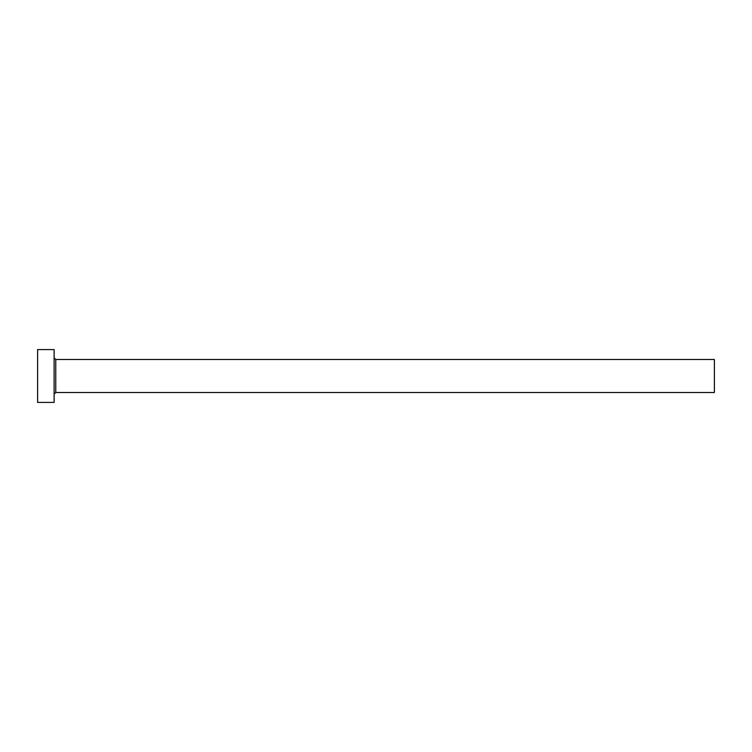 <?xml version="1.0" encoding="UTF-8"?>
<svg xmlns="http://www.w3.org/2000/svg" width="752" height="752" viewBox="0 0 752 752"><rect width="100%" height="100%" fill="white"/><g stroke="black" fill="none" stroke-linecap="round" stroke-linejoin="round"><path stroke-width="1.13" d="M55.761 392.506L55.761 359.494L714.4 359.494L714.4 392.506L55.761 392.506L54.106 394.161M54.106 376L54.106 402.414L37.6 402.414L37.6 349.586L54.106 349.586L54.106 376M55.761 359.494L54.106 357.839"/></g></svg>
